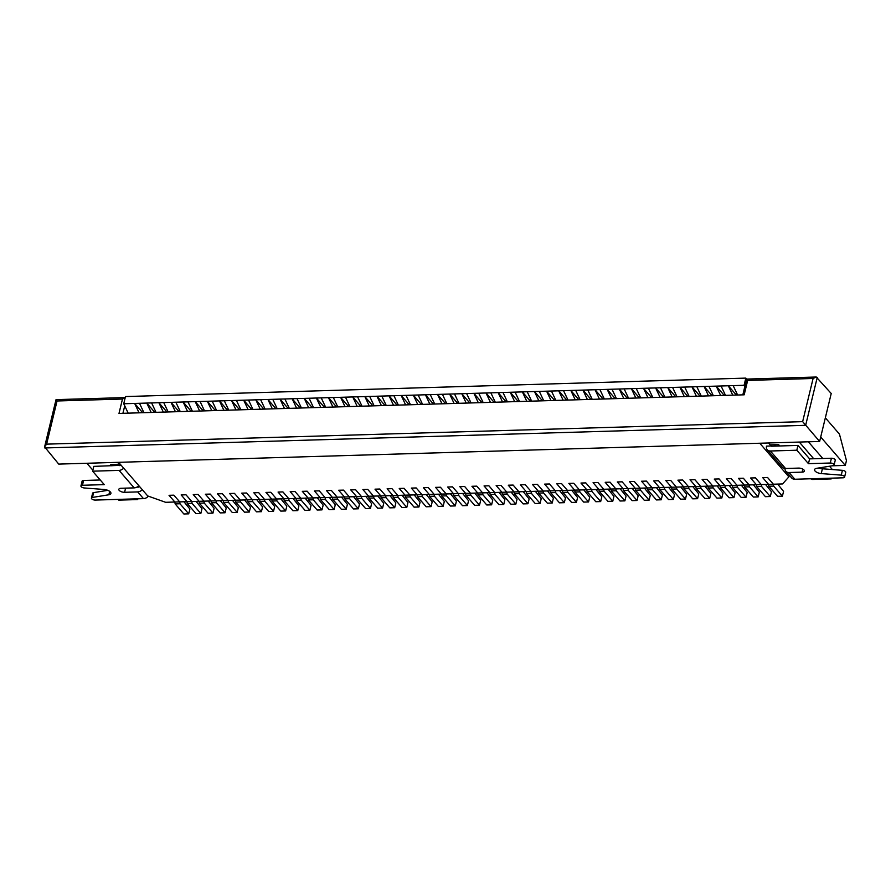 <?xml version="1.0" encoding="UTF-8"?>
<svg xmlns="http://www.w3.org/2000/svg" width="891" height="891" viewBox="0 0 891 891"><rect width="100%" height="100%" fill="white"/><g stroke="black" fill="none" stroke-linecap="round" stroke-linejoin="round"><path stroke-width="1.34" d="M773.377 484.214L768.532 484.359L762.707 477.632L767.552 477.487L762.707 477.632L768.532 484.359L756.414 484.726L750.59 477.999L755.445 477.854L761.259 484.581L755.445 477.854L750.59 477.999L756.414 484.726L744.297 485.083L738.483 478.356L743.328 478.211L749.142 484.938L743.328 478.211L738.483 478.356L744.297 485.083L732.179 485.439L726.365 478.712L731.21 478.578L737.035 485.294L731.21 478.578L726.365 478.712L732.179 485.439L720.073 485.807L714.248 479.08L719.093 478.935L724.918 485.662L719.093 478.935L714.248 479.08L720.073 485.807L707.955 486.163L702.13 479.436L706.975 479.291L712.8 486.018L706.975 479.291L702.13 479.436L707.955 486.163L695.838 486.519L690.013 479.804L694.857 479.659L700.682 486.375L694.857 479.659L690.013 479.804L695.838 486.519L683.72 486.887L677.895 480.16L682.74 480.015L688.565 486.742L682.74 480.015L677.895 480.16L683.72 486.887L671.602 487.243L665.777 480.516L670.633 480.372L676.447 487.099L670.633 480.372L665.777 480.516L671.602 487.243L659.485 487.611L653.671 480.884L658.516 480.739L664.33 487.466L658.516 480.739L653.671 480.884L659.485 487.611L647.367 487.967L641.553 481.24L646.398 481.095L652.223 487.822L646.398 481.095L641.553 481.24L647.367 487.967L635.261 488.324L629.436 481.597L634.281 481.463L640.106 488.179L634.281 481.463L629.436 481.597L635.261 488.324L623.143 488.691L617.318 481.964L622.163 481.819L627.988 488.546L622.163 481.819L617.318 481.964L623.143 488.691L611.026 489.048L605.201 482.321L610.045 482.176L615.87 488.903L610.045 482.176L605.201 482.321L611.026 489.048L598.908 489.404L593.083 482.688L597.928 482.543L603.753 489.259L597.928 482.543L593.083 482.688L598.908 489.404L586.79 489.772L580.965 483.045L585.821 482.9L591.635 489.627L585.821 482.9L580.965 483.045L586.79 489.772L574.673 490.128L568.859 483.401L573.704 483.256L579.518 489.983L573.704 483.256L568.859 483.401L574.673 490.128L562.555 490.484L556.741 483.768L561.586 483.624L567.411 490.351L561.586 483.624L556.741 483.768L562.555 490.484L550.449 490.852L544.624 484.125L549.469 483.98L555.293 490.707L549.469 483.98L544.624 484.125L550.449 490.852L538.331 491.208L532.506 484.481L537.351 484.348L543.176 491.064L537.351 484.348L532.506 484.481L538.331 491.208L526.213 491.576L520.389 484.849L525.233 484.704L531.058 491.431L525.233 484.704L520.389 484.849L526.213 491.576L514.096 491.932L508.271 485.205L513.116 485.06L518.941 491.787L513.116 485.06L508.271 485.205L514.096 491.932L501.978 492.289L496.153 485.573L501.009 485.428L506.823 492.144L501.009 485.428L496.153 485.573L501.978 492.289L489.861 492.656L484.047 485.929L488.892 485.784L494.705 492.511L488.892 485.784L484.047 485.929L489.861 492.656L477.743 493.013L471.929 486.286L476.774 486.141L482.599 492.868L476.774 486.141L471.929 486.286L477.743 493.013L465.637 493.369L459.812 486.653L464.656 486.508L470.481 493.235L464.656 486.508L459.812 486.653L465.637 493.369L453.519 493.737L447.694 487.009L452.539 486.865L458.364 493.592L452.539 486.865L447.694 487.009L453.519 493.737L441.401 494.093L435.576 487.366L440.421 487.232L446.246 493.948L440.421 487.232L435.576 487.366L441.401 494.093L429.284 494.46L423.459 487.733L428.304 487.589L434.129 494.316L428.304 487.589L423.459 487.733L429.284 494.46L417.166 494.817L411.341 488.09L416.197 487.945L422.011 494.672L416.197 487.945L411.341 488.09L417.166 494.817L405.049 495.173L399.235 488.457L404.08 488.313L409.893 495.028L404.08 488.313L399.235 488.457L405.049 495.173L392.931 495.541L387.117 488.814L391.962 488.669L397.787 495.396L391.962 488.669L387.117 488.814L392.931 495.541L380.825 495.897L375 489.17L379.844 489.025L385.669 495.752L379.844 489.025L375 489.17L380.825 495.897L368.707 496.254L362.882 489.538L367.727 489.393L373.552 496.12L367.727 489.393L362.882 489.538L368.707 496.254L356.589 496.621L350.764 489.894L355.609 489.749L361.434 496.476L355.609 489.749L350.764 489.894L356.589 496.621L344.472 496.978L338.647 490.25L343.492 490.117L349.317 496.833L343.492 490.117L338.647 490.25L344.472 496.978L332.354 497.345L326.529 490.618L331.385 490.473L337.199 497.2L331.385 490.473L326.529 490.618L332.354 497.345L320.237 497.701L314.423 490.974L319.268 490.83L325.081 497.557L319.268 490.83L314.423 490.974L320.237 497.701L308.119 498.058L302.305 491.342L307.15 491.197L312.975 497.913L307.15 491.197L302.305 491.342L308.119 498.058L296.012 498.425L290.188 491.698L295.032 491.554L300.857 498.281L295.032 491.554L290.188 491.698L296.012 498.425L283.895 498.782L278.07 492.055L282.915 491.91L288.74 498.637L282.915 491.91L278.07 492.055L283.895 498.782L271.777 499.138L265.952 492.422L270.797 492.278L276.622 499.005L270.797 492.278L265.952 492.422L271.777 499.138L259.66 499.506L253.835 492.779L258.68 492.634L264.504 499.361L258.68 492.634L253.835 492.779L259.66 499.506L247.542 499.862L241.717 493.135L246.573 493.001L252.387 499.717L246.573 493.001L241.717 493.135L247.542 499.862L235.424 500.23L229.611 493.503L234.456 493.358L240.269 500.085L234.456 493.358L229.611 493.503L235.424 500.23L223.307 500.586L217.493 493.859L222.338 493.714L228.163 500.441L222.338 493.714L217.493 493.859L223.307 500.586L211.2 500.942L205.376 494.227L210.22 494.082L216.045 500.798L210.22 494.082L205.376 494.227L211.2 500.942L199.083 501.31L193.258 494.583L198.103 494.438L203.928 501.165L198.103 494.438L193.258 494.583L199.083 501.31L186.965 501.666L181.14 494.939L185.985 494.795L191.81 501.522L185.985 494.795L181.14 494.939L186.965 501.666L174.848 502.023L169.023 495.307L173.868 495.162L179.692 501.889L173.868 495.162L169.023 495.307L174.848 502.023L165.637 502.301L147.706 495.942L118.592 462.318L759.778 443.239L788.88 476.852L782.588 483.947L773.377 484.214L767.552 477.487L773.377 484.214L773.666 486.085L782.398 496.176L783.568 491.375L777.654 484.091M768.532 484.359L768.822 486.23L777.553 496.32L782.398 496.176M773.666 486.085L768.822 486.23M761.259 484.581L761.56 486.453L770.292 496.532L771.45 491.743L765.536 484.448M756.414 484.726L756.704 486.597L765.436 496.677L770.292 496.532M761.56 486.453L756.704 486.597M749.142 484.938L749.442 486.809L758.174 496.9L759.332 492.099L753.418 484.815M744.297 485.083L744.598 486.954L753.329 497.044L758.174 496.9M749.442 486.809L744.598 486.954M737.035 485.294L737.325 487.165L746.057 497.256L747.215 492.456L741.301 485.172M732.179 485.439L732.48 487.31L741.212 497.401L746.057 497.256M737.325 487.165L732.48 487.31M724.918 485.662L725.207 487.533L733.939 497.612L735.097 492.823L729.194 485.528M720.073 485.807L720.362 487.678L729.094 497.757L733.939 497.612M725.207 487.533L720.362 487.678M712.8 486.018L713.09 487.889L721.821 497.98L722.98 493.18L717.077 485.896M707.955 486.163L708.245 488.034L716.977 498.125L721.821 497.98M713.09 487.889L708.245 488.034M700.682 486.375L700.972 488.246L709.704 498.336L710.873 493.536L704.959 486.252M695.838 486.519L696.127 488.391L704.859 498.481L709.704 498.336M700.972 488.246L696.127 488.391M688.565 486.742L688.854 488.613L697.586 498.693L698.756 493.904L692.842 486.609M683.72 486.887L684.01 488.758L692.741 498.837L697.586 498.693M688.854 488.613L684.01 488.758M676.447 487.099L676.748 488.97L685.48 499.06L686.638 494.26L680.724 486.976M671.602 487.243L671.892 489.114L680.624 499.205L685.48 499.06M676.748 488.97L671.892 489.114M664.33 487.466L664.63 489.337L673.362 499.417L674.52 494.628L668.606 487.332M659.485 487.611L659.785 489.482L668.517 499.561L673.362 499.417M664.63 489.337L659.785 489.482M652.223 487.822L652.513 489.694L661.245 499.784L662.403 494.984L656.489 487.7M647.367 487.967L647.668 489.838L656.4 499.929L661.245 499.784M652.513 489.694L647.668 489.838M640.106 488.179L640.395 490.05L649.127 500.141L650.285 495.34L644.382 488.056M635.261 488.324L635.55 490.195L644.282 500.285L649.127 500.141M640.395 490.05L635.55 490.195M627.988 488.546L628.278 490.418L637.009 500.497L638.168 495.708L632.265 488.413M623.143 488.691L623.433 490.562L632.165 500.642L637.009 500.497M628.278 490.418L623.433 490.562M615.87 488.903L616.16 490.774L624.892 500.865L626.061 496.064L620.147 488.78M611.026 489.048L611.315 490.919L620.047 501.009L624.892 500.865M616.16 490.774L611.315 490.919M603.753 489.259L604.042 491.13L612.774 501.221L613.944 496.421L608.03 489.137M598.908 489.404L599.197 491.275L607.929 501.366L612.774 501.221M604.042 491.13L599.197 491.275M591.635 489.627L591.936 491.498L600.668 501.577L601.826 496.788L595.912 489.493M586.79 489.772L587.08 491.643L595.812 501.722L600.668 501.577M591.936 491.498L587.08 491.643M579.518 489.983L579.818 491.854L588.55 501.945L589.708 497.145L583.794 489.861M574.673 490.128L574.973 491.999L583.705 502.09L588.55 501.945M579.818 491.854L574.973 491.999M567.411 490.351L567.701 492.222L576.432 502.301L577.591 497.512L571.677 490.217M562.555 490.484L562.856 492.367L571.588 502.446L576.432 502.301M567.701 492.222L562.856 492.367M555.293 490.707L555.583 492.578L564.315 502.669L565.473 497.869L559.57 490.585M550.449 490.852L550.738 492.723L559.47 502.814L564.315 502.669M555.583 492.578L550.738 492.723M543.176 491.064L543.465 492.935L552.197 503.025L553.356 498.225L547.453 490.941M538.331 491.208L538.621 493.079L547.352 503.17L552.197 503.025M543.465 492.935L538.621 493.079M531.058 491.431L531.348 493.302L540.08 503.382L541.238 498.592L535.335 491.297M526.213 491.576L526.503 493.447L535.235 503.526L540.08 503.382M531.348 493.302L526.503 493.447M518.941 491.787L519.23 493.659L527.962 503.749L529.131 498.949L523.217 491.665M514.096 491.932L514.385 493.803L523.117 503.894L527.962 503.749M519.23 493.659L514.385 493.803M506.823 492.144L507.124 494.015L515.856 504.106L517.014 499.305L511.1 492.021M501.978 492.289L502.268 494.16L511 504.25L515.856 504.106M507.124 494.015L502.268 494.16M494.705 492.511L495.006 494.382L503.738 504.462L504.896 499.673L498.982 492.378M489.861 492.656L490.161 494.527L498.893 504.607L503.738 504.462M495.006 494.382L490.161 494.527M482.599 492.868L482.889 494.739L491.62 504.829L492.779 500.029L486.865 492.745M477.743 493.013L478.044 494.884L486.776 504.974L491.62 504.829M482.889 494.739L478.044 494.884M470.481 493.235L470.771 495.106L479.503 505.186L480.661 500.397L474.758 493.102M465.637 493.369L465.926 495.251L474.658 505.331L479.503 505.186M470.771 495.106L465.926 495.251M458.364 493.592L458.653 495.463L467.385 505.553L468.543 500.753L462.641 493.469M453.519 493.737L453.809 495.608L462.54 505.698L467.385 505.553M458.653 495.463L453.809 495.608M446.246 493.948L446.536 495.819L455.268 505.91L456.426 501.11L450.523 493.826M441.401 494.093L441.691 495.964L450.423 506.055L455.268 505.91M446.536 495.819L441.691 495.964M434.129 494.316L434.418 496.187L443.15 506.266L444.319 501.477L438.405 494.182M429.284 494.46L429.573 496.332L438.305 506.411L443.15 506.266M434.418 496.187L429.573 496.332M422.011 494.672L422.312 496.543L431.044 506.634L432.202 501.833L426.288 494.55M417.166 494.817L417.456 496.688L426.188 506.779L431.044 506.634M422.312 496.543L417.456 496.688M409.893 495.028L410.194 496.9L418.926 506.99L420.084 502.19L414.17 494.906M405.049 495.173L405.349 497.044L414.081 507.135L418.926 506.99M410.194 496.9L405.349 497.044M397.787 495.396L398.077 497.267L406.808 507.347L407.967 502.557L402.053 495.262M392.931 495.541L393.232 497.412L401.964 507.491L406.808 507.347M398.077 497.267L393.232 497.412M385.669 495.752L385.959 497.624L394.691 507.714L395.849 502.914L389.946 495.63M380.825 495.897L381.114 497.768L389.846 507.859L394.691 507.714M385.959 497.624L381.114 497.768M373.552 496.12L373.841 497.991L382.573 508.07L383.731 503.281L377.829 495.986M368.707 496.254L368.997 498.136L377.728 508.215L382.573 508.07M373.841 497.991L368.997 498.136M361.434 496.476L361.724 498.347L370.456 508.438L371.614 503.638L365.711 496.343M356.589 496.621L356.879 498.492L365.611 508.583L370.456 508.438M361.724 498.347L356.879 498.492M349.317 496.833L349.606 498.704L358.338 508.794L359.507 503.994L353.593 496.71M344.472 496.978L344.761 498.849L353.493 508.939L358.338 508.794M349.606 498.704L344.761 498.849M337.199 497.2L337.5 499.071L346.231 509.151L347.39 504.362L341.476 497.067M332.354 497.345L332.644 499.216L341.376 509.296L346.231 509.151M337.5 499.071L332.644 499.216M325.081 497.557L325.382 499.428L334.114 509.518L335.272 504.718L329.358 497.434M320.237 497.701L320.537 499.573L329.269 509.663L334.114 509.518M325.382 499.428L320.537 499.573M312.975 497.913L313.264 499.784L321.996 509.875L323.155 505.074L317.241 497.791M308.119 498.058L308.42 499.929L317.151 510.02L321.996 509.875M313.264 499.784L308.42 499.929M300.857 498.281L301.147 500.152L309.879 510.231L311.037 505.442L305.134 498.147M296.012 498.425L296.302 500.296L305.034 510.376L309.879 510.231M301.147 500.152L296.302 500.296M288.74 498.637L289.029 500.508L297.761 510.599L298.919 505.798L293.016 498.515M283.895 498.782L284.184 500.653L292.916 510.743L297.761 510.599M289.029 500.508L284.184 500.653M276.622 499.005L276.912 500.876L285.643 510.955L286.802 506.166L280.899 498.871M271.777 499.138L272.067 501.02L280.799 511.1L285.643 510.955M276.912 500.876L272.067 501.02M264.504 499.361L264.794 501.232L273.526 511.323L274.695 506.522L268.781 499.227M259.66 499.506L259.949 501.377L268.681 511.467L273.526 511.323M264.794 501.232L259.949 501.377M252.387 499.717L252.676 501.588L261.419 511.679L262.578 506.879L256.664 499.595M247.542 499.862L247.832 501.733L256.563 511.824L261.419 511.679M252.676 501.588L247.832 501.733M240.269 500.085L240.57 501.956L249.302 512.035L250.46 507.246L244.546 499.951M235.424 500.23L235.714 502.101L244.457 512.18L249.302 512.035M240.57 501.956L235.714 502.101M228.163 500.441L228.452 502.312L237.184 512.403L238.343 507.603L232.428 500.319M223.307 500.586L223.608 502.457L232.339 512.548L237.184 512.403M228.452 502.312L223.608 502.457M216.045 500.798L216.335 502.669L225.067 512.759L226.225 507.959L220.322 500.675M211.2 500.942L211.49 502.814L220.222 512.904L225.067 512.759M216.335 502.669L211.49 502.814M203.928 501.165L204.217 503.036L212.949 513.116L214.107 508.327L208.204 501.032M199.083 501.31L199.372 503.181L208.104 513.261L212.949 513.116M204.217 503.036L199.372 503.181M191.81 501.522L192.1 503.393L200.831 513.483L201.99 508.683L196.087 501.399M186.965 501.666L187.255 503.538L195.987 513.628L200.831 513.483M192.1 503.393L187.255 503.538M179.692 501.889L179.982 503.76L188.714 513.84L189.883 509.051L183.969 501.756M174.848 502.023L175.137 503.905L183.869 513.984L188.714 513.84M179.982 503.76L175.137 503.905M771.55 446.213L797.968 445.422L809.607 458.876L808.449 463.665L796.81 450.222L770.392 451.002L785.528 468.488L798.614 468.098A4.121 1.827 13.6 0 1 802.691 469.045A4.121 1.827 13.6 0 1 804.373 471.083A4.121 1.827 13.6 0 1 802.112 472.141L789.025 472.52L794.85 479.247L843.064 477.81A2.751 1.214 -166.4 0 0 844.579 477.119A2.751 1.214 -166.4 0 0 841.26 475.137L821.235 473.578A5.502 2.428 13.6 0 1 814.597 469.624A5.502 2.428 13.6 0 1 816.679 468.31L833.052 465.67A2.751 1.214 -166.4 0 0 834.099 465.013A2.751 1.214 -166.4 0 0 832.974 463.643A2.751 1.214 -166.4 0 0 830.256 463.019L808.449 463.665M797.968 445.422L796.81 450.222M771.372 445.979L766.527 446.124A5.78 4.41 -40.9 0 0 767.24 449.755A5.78 4.41 -40.9 0 0 770.392 451.002M785.016 468.477A5.78 4.41 -40.9 0 0 785.873 471.272L791.698 477.999A5.78 4.41 -40.9 0 0 794.85 479.247M785.873 471.272A5.78 4.41 -40.9 0 0 789.025 472.52M844.579 477.119L845.737 472.319A2.751 1.214 -166.4 0 0 842.418 470.337L822.393 468.777A5.502 2.428 13.6 0 1 818.885 467.953M834.099 465.013L835.257 460.213A2.751 1.214 -166.4 0 0 834.132 458.854A2.751 1.214 -166.4 0 0 831.414 458.23L809.607 458.876M785.528 468.488A5.78 4.41 139.1 0 1 782.387 467.24L767.24 449.755M148.351 496.164A5.78 4.41 139.1 0 1 143.484 498.637L95.27 500.074A2.751 1.214 13.6 0 1 92.553 499.439A2.751 1.214 13.6 0 1 91.428 498.08A2.751 1.214 13.6 0 1 92.464 497.423L108.847 494.772A5.502 2.428 -166.4 0 0 110.918 493.458A5.502 2.428 -166.4 0 0 104.28 489.504L84.255 487.956A2.751 1.214 13.6 0 1 80.936 485.974A2.751 1.214 13.6 0 1 82.44 485.272L104.269 484.626L92.619 471.183L93.778 466.383L121.198 465.325M139.286 486.219L138.829 487.11L136.78 487.177M91.428 498.08L92.586 493.28A2.751 1.214 13.6 0 1 93.622 492.623L107.8 490.328M80.936 485.974L82.095 481.173A2.751 1.214 13.6 0 1 83.609 480.483L100.249 479.982M92.619 471.183L119.038 470.392L134.173 487.878A5.78 4.41 139.1 0 0 138.807 485.662M123.671 468.176A5.78 4.41 139.1 0 1 119.038 470.392M142.293 489.694A5.78 4.41 -40.9 0 1 137.671 491.91L124.584 492.3A4.121 1.827 13.6 0 1 120.508 491.353A4.121 1.827 13.6 0 1 118.826 489.315A4.121 1.827 13.6 0 1 121.087 488.268L134.173 487.878M118.314 464.267L119.472 465.614M128.17 413.146L123.738 403.757L744.074 385.302L745.823 378.107L746.669 379.087L816.267 377.016L831.225 393.499L819.631 441.457L58.739 464.1L44.606 446.881L56.033 399.636L125.23 397.575M744.074 385.302L744.787 386.783M123.738 403.757L125.475 396.562L745.823 378.107M733.17 385.625L737.614 395.014M720.652 395.515L716.208 386.126L724.249 395.415M111.954 465.837L110.796 464.501L119.271 464.244L119.494 463.353M138.116 498.793L137.426 499.573L118.77 500.129L118.135 499.383M92.864 470.192L86.861 463.264M721.064 385.981L725.497 395.37M142.683 412.722L134.641 403.434L139.074 412.823M119.271 464.244L117.634 462.34M788.88 476.852L789.281 475.204M810.565 478.779L812.536 479.481L831.192 478.924L830.557 478.189M821.235 473.578L822.393 468.777L821.357 467.552M813.728 458.754L799.283 442.059M779.792 445.968L778.634 444.62L770.147 444.876L768.499 442.972M840.803 439.218L840.28 437.258M139.486 403.289L143.93 412.678M151.192 412.466L146.759 403.077L154.8 412.355M151.604 402.932L156.036 412.321M163.309 412.099L158.876 402.71L166.918 411.998M163.721 402.565L168.154 411.954M175.427 411.742L170.994 402.353L179.024 411.631M175.839 402.209L180.272 411.597M187.544 411.386L183.112 401.986L191.142 411.274M187.956 401.852L192.389 411.241M199.662 411.018L195.218 401.629L203.259 410.918M200.074 401.485L204.507 410.874M211.78 410.662L207.336 401.273L215.377 410.551M212.181 401.128L216.624 410.517M223.886 410.305L219.453 400.905L227.495 410.194M224.298 400.761L228.742 410.161M236.004 409.938L231.571 400.549L239.612 409.838M236.416 400.404L240.848 409.793M248.121 409.582L243.689 400.193L251.73 409.47M248.533 400.048L252.966 409.437M260.239 409.214L255.806 399.825L263.836 409.114M260.651 399.68L265.084 409.069M272.356 408.858L267.924 399.469L275.954 408.746M272.769 399.324L277.201 408.713M284.474 408.501L280.03 399.101L288.071 408.39M284.886 398.968L289.319 408.356M296.592 408.134L292.148 398.745L300.189 408.033M296.993 398.6L301.436 407.989M308.698 407.777L304.265 398.388L312.307 407.666M309.11 398.244L313.554 407.632M320.816 407.421L316.383 398.021L324.424 407.31M321.228 397.876L325.66 407.276M332.933 407.053L328.501 397.664L336.542 406.953M333.345 397.52L337.778 406.909M345.051 406.697L340.618 397.308L348.648 406.586M345.463 397.163L349.896 406.552M357.168 406.329L352.736 396.94L360.766 406.229M357.581 396.796L362.013 406.185M369.286 405.973L364.842 396.584L372.884 405.862M369.698 396.439L374.131 405.828M381.404 405.617L376.96 396.217L385.001 405.505M381.805 396.083L386.249 405.472M393.51 405.249L389.077 395.86L397.119 405.149M393.922 395.715L398.366 405.104M405.628 404.893L401.195 395.504L409.236 404.781M406.04 395.359L410.473 404.748M417.745 404.536L413.313 395.136L421.354 404.425M418.157 394.991L422.59 404.391M429.863 404.169L425.43 394.78L433.46 404.069M430.275 394.635L434.708 404.024M441.981 403.812L437.548 394.423L445.578 403.701M442.393 394.279L446.825 403.668M454.098 403.445L449.654 394.056L457.696 403.345M454.51 393.911L458.943 403.3M466.216 403.088L461.772 393.699L469.813 402.977M466.617 393.555L471.061 402.944M478.322 402.732L473.889 393.332L481.931 402.621M478.734 393.198L483.178 402.587M490.44 402.364L486.007 392.976L494.048 402.264M490.852 392.831L495.285 402.22M502.557 402.008L498.125 392.619L506.166 401.897M502.97 392.474L507.402 401.863M514.675 401.652L510.242 392.252L518.272 401.54M515.087 392.107L519.52 401.507M526.793 401.284L522.36 391.895L530.39 401.184M527.205 391.75L531.637 401.139M538.91 400.928L534.466 391.539L542.508 400.816M539.322 391.394L543.755 400.783M551.028 400.56L546.584 391.171L554.625 400.46M551.429 391.026L555.873 400.415M563.134 400.204L558.702 390.815L566.743 400.092M563.546 390.67L567.99 400.059M575.252 399.847L570.819 390.447L578.86 399.736M575.664 390.314L580.097 399.703M587.369 399.48L582.937 390.091L590.978 399.38M587.782 389.946L592.214 399.335M599.487 399.123L595.054 389.735L603.084 399.012M599.899 389.59L604.332 398.979M611.605 398.767L607.172 389.367L615.202 398.656M612.017 389.222L616.449 398.622M623.722 398.4L619.278 389.011L627.32 398.299M624.134 388.866L628.567 398.255M635.84 398.043L631.396 388.654L639.437 397.932M636.241 388.509L640.685 397.898M647.957 397.676L643.514 388.287L651.555 397.575M648.358 388.142L652.802 397.531M660.064 397.319L655.631 387.93L663.672 397.208M660.476 387.785L664.92 397.174M672.182 396.963L667.749 387.563L675.79 396.851M672.594 387.429L677.026 396.818M684.299 396.595L679.866 387.206L687.897 396.495M684.711 387.062L689.144 396.45M696.417 396.239L691.984 386.85L700.014 396.127M696.829 386.705L701.262 396.094M708.534 395.882L704.102 386.482L712.132 395.771M708.946 386.338L713.379 395.738M732.77 395.159L728.326 385.77L736.367 395.047M774.368 444.743L775.526 446.09M808.337 441.791L822.794 458.486M829.51 466.238L832.383 469.557M831.192 478.924L831.381 478.166M747.66 380.424L813.093 378.486L802.646 421.643L46.61 444.141L57.046 400.983L122.479 399.034L118.993 413.424L744.185 394.813L747.66 380.424L746.647 379.087L742.827 394.858M813.093 378.486L816.267 377.016M802.646 421.643L819.631 441.457M46.61 444.141L44.606 446.881M57.046 400.983L56.033 399.636M122.479 399.034L125.219 397.62M832.239 465.804L845.292 465.414L846.45 460.614L839.456 434.129L825.344 417.823M845.292 465.414L820.7 437.013M802.836 469.123L802.112 472.141M842.418 470.337L841.26 475.137M831.414 458.23L830.256 463.019M137.671 491.91L143.484 498.637M125.586 488.134L124.584 492.3M93.622 492.623L92.464 497.423M109.671 491.353L108.847 494.772M83.609 480.483L82.44 485.272M817.259 377.361L805.653 425.319L44.773 447.961M124.729 405.839L122.913 413.301"/></g></svg>
